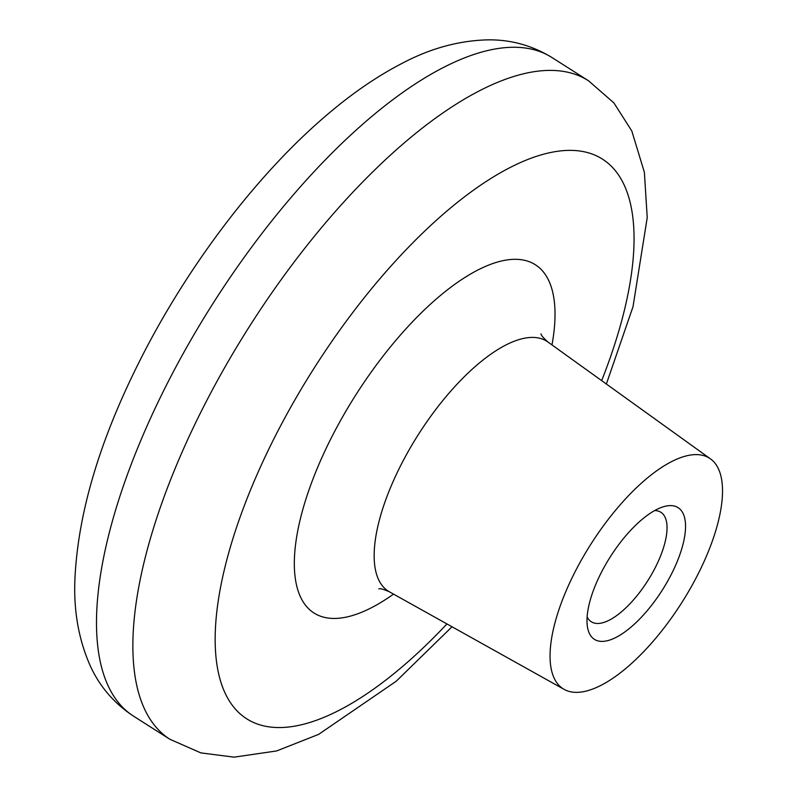 <?xml version="1.0" encoding="UTF-8"?>
<svg xmlns="http://www.w3.org/2000/svg" width="797" height="797" viewBox="0 0 797 797"><rect width="100%" height="100%" fill="white"/><g stroke="black" fill="none" stroke-linecap="round" stroke-linejoin="round"><path stroke-width="1.2" d="M654.706 510.568A64.866 25.653 -57.6 0 1 660.882 512.272A64.866 25.653 -57.6 0 1 656.001 566.139A64.866 25.653 -57.6 0 1 591.274 621.74A64.866 25.653 -57.6 0 1 587.11 616.868M600.29 574.537A78.026 30.864 -57.6 0 1 662.855 506.932A78.026 30.864 -57.6 0 1 672.279 572.445A78.026 30.864 -57.6 0 1 620.743 634.711A78.026 30.864 -57.6 0 1 587.279 625.784A78.026 30.864 -57.6 0 1 600.29 574.537M699.278 571.658A136.556 54.017 -57.6 0 1 564.067 689.345A136.556 54.017 -57.6 0 1 573.292 575.324A136.556 54.017 -57.6 0 1 710.565 458.942A136.556 54.017 -57.6 0 1 699.278 571.658M133.547 716.164A390.151 154.319 -57.6 0 1 162.917 392.164A390.151 154.319 -57.6 0 1 552.221 57.703C532.426 45.559 511.076 39.611 488.172 39.85C459.391 40.498 430.938 48.209 402.834 62.973C376.971 76.243 351.069 94.066 325.136 116.442C254.572 176.824 184.545 270.203 137.492 365.355C98.858 443.082 78.016 514.185 74.938 578.672C73.493 610.382 78.584 639.403 90.21 665.744C99.705 686.586 114.15 703.392 133.547 716.164L169.92 739.297A390.151 154.319 -57.6 0 1 199.29 415.297A390.151 154.319 -57.6 0 1 588.594 80.836L613.889 102.903L631.802 130.977L644.374 172.291L647.224 217.571L633.017 306.696L606.368 384.024M446.948 623.941A331.632 131.176 -57.6 0 1 237.078 710.914A331.632 131.176 -57.6 0 1 271.638 443.351A331.632 131.176 -57.6 0 1 552.859 152.068A331.632 131.176 -57.6 0 1 601.655 380.637M551.982 344.922A206.403 81.643 122.4 0 0 485.403 266.457A206.403 81.643 122.4 0 0 329.41 441.668A206.403 81.643 122.4 0 0 393.539 594.114M564.067 689.345L389.344 591.773A147.963 58.52 -57.6 0 1 399.347 468.218A147.963 58.52 -57.6 0 1 548.087 342.122C543.504 338.077 541.133 335.318 540.974 333.853L540.984 333.863M389.344 591.773C383.746 589.332 380.239 588.355 378.844 588.844L378.864 588.844M710.565 458.942L548.087 342.122M169.92 739.297L200.864 752.896L234.129 757.15L276.639 750.943L318.631 734.376L396.209 681.236L452.019 626.771M552.221 57.703L588.594 80.836"/></g></svg>
